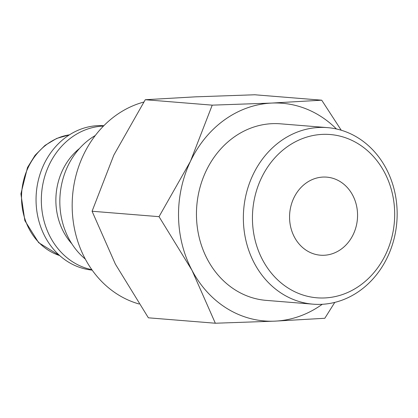 <?xml version="1.0" encoding="UTF-8"?>
<svg xmlns="http://www.w3.org/2000/svg" width="418" height="418" viewBox="0 0 418 418"><rect width="100%" height="100%" fill="white"/><g stroke="black" fill="none" stroke-linecap="round" stroke-linejoin="round"><path stroke-width="0.63" d="M95.294 135.505A72.455 62.846 94.6 0 0 85.293 259.055M79.524 148.447A61.801 53.603 94.6 0 0 71.812 243.746M103.486 126.058A72.455 62.846 94.6 0 0 43.247 182.285A72.455 62.846 94.6 0 0 73.683 262.483A72.455 62.846 94.6 0 0 91.861 269.699M103.847 125.698A72.455 62.846 94.6 0 0 38.717 178.705A72.455 62.846 94.6 0 0 68.395 262.055A72.455 62.846 94.6 0 0 92.153 270.117M139.084 303.99A103.883 90.11 -85.4 0 1 118.555 294.983A103.883 90.11 -85.4 0 1 73.176 190.002A103.883 90.11 -85.4 0 1 143.755 102.07M341.25 130.233L321.708 100.189L271.805 103.063L212.219 105.148L190.462 161.296A109.213 94.729 94.6 0 0 192.014 270.336A109.213 94.729 94.6 0 0 227.293 308.677A109.213 94.729 94.6 0 0 274.908 321.144A109.213 94.729 94.6 0 0 322.252 304.288M336.443 128.979A109.213 94.729 94.6 0 0 319.42 115.525A109.213 94.729 94.6 0 0 271.805 103.063A109.213 94.729 94.6 0 0 190.462 161.296L159.028 216.665L192.014 270.336L215.327 323.229L274.908 321.144L324.817 318.276L334.776 302.397M215.327 323.229L148.374 317.811L115.384 264.134L92.075 211.247L113.832 155.094L145.265 99.724L195.175 96.856L254.755 94.771L321.708 100.189M282.902 294.22A88.569 76.823 94.6 0 0 313.113 304.179A88.569 76.823 94.6 0 0 393.725 240.115A88.569 76.823 94.6 0 0 357.615 137.579A88.569 76.823 94.6 0 0 327.404 127.621A88.569 76.823 94.6 0 0 246.792 191.684A88.569 76.823 94.6 0 0 282.902 294.22M289.016 288.598A81.907 71.05 94.6 0 0 385.73 254.269A81.907 71.05 94.6 0 0 358.111 143.735A81.907 71.05 94.6 0 0 261.391 178.063A81.907 71.05 94.6 0 0 289.016 288.598M313.113 304.179L266.209 300.38A88.569 76.823 -85.4 0 1 235.998 290.421A88.569 76.823 -85.4 0 1 199.888 187.886A88.569 76.823 -85.4 0 1 280.504 123.822L327.404 127.621M307.047 250.795A39.156 33.962 -85.4 0 1 291.08 205.457A39.156 33.962 -85.4 0 1 326.719 177.138A39.156 33.962 -85.4 0 1 340.08 181.537A39.156 33.962 -85.4 0 1 356.042 226.875A39.156 33.962 -85.4 0 1 320.402 255.194A39.156 33.962 -85.4 0 1 307.047 250.795M92.075 211.247L159.028 216.665M145.265 99.724L212.219 105.148M69.472 134.826A61.801 53.603 94.6 0 0 28.272 167.31A61.801 53.603 94.6 0 0 49.11 250.706A61.801 53.603 94.6 0 0 59.701 255.576M59.758 255.628L38.66 242.675L24.85 220.626L20.9 193.842L27.504 167.498L35.096 155.277L45.019 145.391L56.723 138.415L69.54 134.784"/></g></svg>
